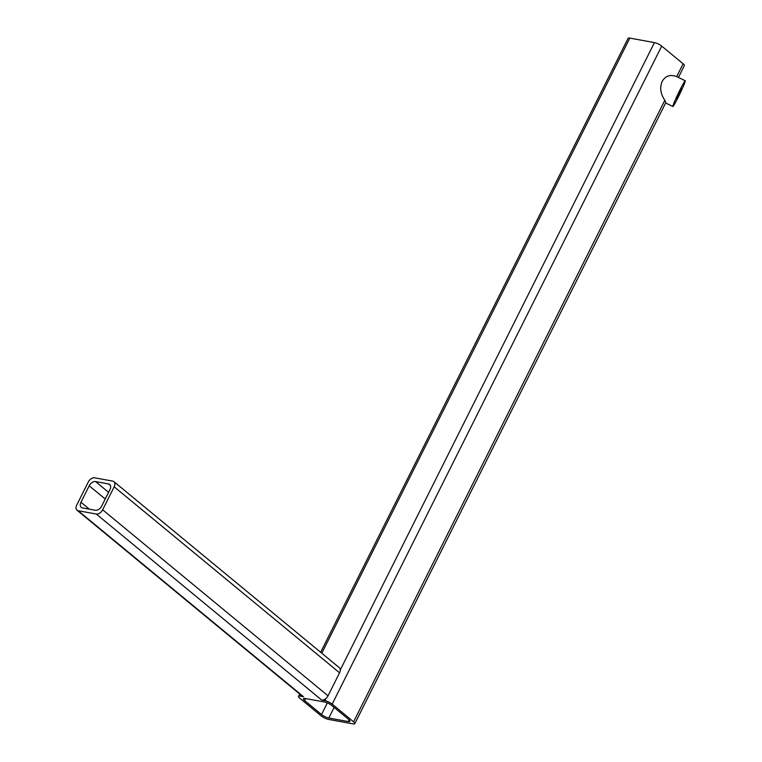 <?xml version="1.0" encoding="UTF-8"?>
<svg xmlns="http://www.w3.org/2000/svg" width="762" height="762" viewBox="0 0 762 762"><rect width="100%" height="100%" fill="white"/><g stroke="black" fill="none" stroke-linecap="round" stroke-linejoin="round"><path stroke-width="1.14" d="M678.713 95.088L676.589 98.765L679.428 92.145L681.552 88.468L678.713 95.088M679.961 89.945A14.287 0.819 -64.3 0 1 685.267 80.753A14.287 0.819 -64.3 0 1 678.17 97.298A14.287 0.819 -64.3 0 1 672.865 106.489A14.287 0.819 -64.3 0 1 679.961 89.945M685.267 80.753L676.685 76.619C670.312 74.209 665.483 75.79 662.188 81.382C659.597 87.544 660.483 93.85 664.826 100.289L665.798 102.632L354.816 723.671A5.715 1.476 -153.4 0 0 353.587 721.824L332.175 704.145A5.715 1.476 -153.4 0 0 324.907 700.649L321.669 700.059A5.715 3.667 -50.5 0 0 326.012 698.44L324.907 700.649M76.981 510.188A5.715 3.667 129.5 0 1 76.733 505.073L88.268 482.041A5.715 3.667 129.5 0 1 94.621 477.812L112.766 481.127A5.715 3.667 129.5 0 1 113.929 481.66A5.715 3.667 129.5 0 1 114.176 486.775L102.651 509.807A5.715 3.667 129.5 0 1 96.288 514.036L78.143 510.711A5.715 3.667 129.5 0 1 76.981 510.188L302.362 696.211A5.715 3.667 129.5 0 0 303.533 696.735L300.295 696.144A5.715 1.476 -153.4 0 0 298.561 696.373A5.715 1.476 -153.4 0 0 299.78 698.221L321.193 715.899A5.715 1.476 -153.4 0 0 328.46 719.395L353.082 723.9A5.715 1.476 -153.4 0 0 354.816 723.671M113.929 481.66L339.309 667.683A5.715 3.667 129.5 0 1 340.281 669.95A5.715 3.667 129.5 0 1 339.566 672.798L328.031 695.83A5.715 3.667 129.5 0 1 326.012 698.44M89.211 485.804A5.715 3.667 129.5 0 1 95.564 481.574L108.528 483.946A5.715 3.667 129.5 0 1 109.69 484.48A5.715 3.667 129.5 0 1 109.938 489.595L101.708 506.044A5.715 3.667 129.5 0 1 95.345 510.273L82.391 507.902A5.715 3.667 129.5 0 1 81.22 507.368A5.715 3.667 129.5 0 1 80.972 502.253L89.211 485.804L105.223 499.015M331.841 705.536A5.715 1.476 -153.4 0 0 324.574 702.031L305.133 698.478A5.715 1.476 -153.4 0 0 303.409 698.706A5.715 1.476 -153.4 0 0 304.629 700.554L321.535 714.508A5.715 1.476 -153.4 0 0 328.803 718.014L348.234 721.566A5.715 1.476 -153.4 0 0 349.968 721.338A5.715 1.476 -153.4 0 0 348.748 719.49L331.841 705.536M678.418 77.448L684.333 65.627A5.715 1.476 -153.4 0 0 683.114 63.779L661.702 46.101A5.715 1.476 -153.4 0 0 654.434 42.605L629.812 38.1A5.715 1.476 -153.4 0 0 628.088 38.329L320.65 652.272M664.826 100.289L353.587 721.824M339.566 672.798L114.176 486.775M328.031 695.83L102.651 509.807M321.669 700.059L96.288 514.036M303.533 696.735L78.143 510.711M108.575 492.319L95.564 481.574M110.433 485.518L108.528 483.946M89.354 509.178L80.972 502.253M654.434 42.605L340.281 669.95M629.812 38.1L321.783 653.215M300.876 694.982L300.295 696.144M661.702 46.101L332.175 704.145M683.114 63.779L676.685 76.619M349.12 719.814L348.234 721.566M334.108 707.412L328.803 718.014M327.336 702.916L321.535 714.508M305.629 698.563L304.629 700.554M299.733 694.039L298.561 696.373M672.865 106.489L665.617 102.994"/></g></svg>
